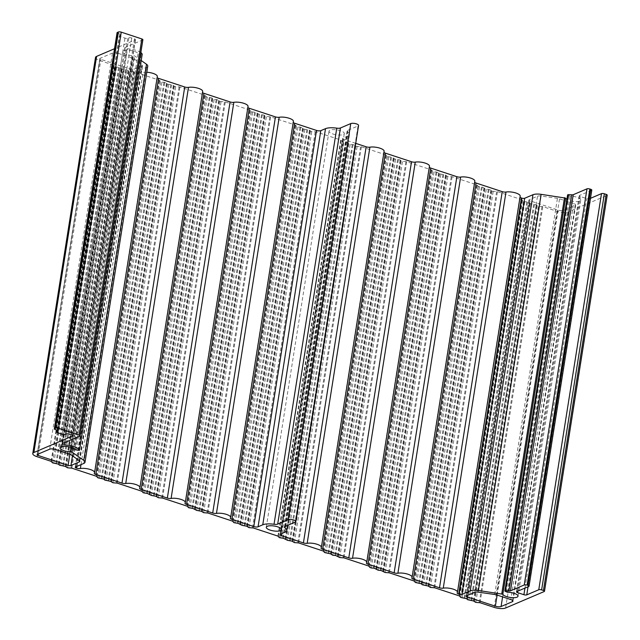 <?xml version="1.0" encoding="UTF-8"?>
<svg xmlns="http://www.w3.org/2000/svg" width="640" height="640" viewBox="0 0 640 640"><rect width="100%" height="100%" fill="white"/><g stroke="black" fill="none" stroke-linecap="round" stroke-linejoin="round"><path stroke-width="0.48" stroke-dasharray="3.2 2.4" d="M573.592 203.472L559.528 198.832A4.232 1.352 -171 0 0 557.44 198.352L541.128 196.048A4.232 1.352 -171 0 0 537.504 196.224L529.208 199.76A2.12 0.68 -171 0 0 528.936 200.024A2.12 0.68 -171 0 0 529.984 200.8L558.104 210.072A4.232 1.352 -171 0 0 563.816 210.376L575.136 205.552A4.232 1.352 -171 0 0 575.688 205.016A4.232 1.352 -171 0 0 573.592 203.472L510.856 599.592M118.184 53.344A4.232 1.352 -171 0 0 112.472 53.04L100.112 58.304A2.12 0.68 -171 0 0 99.832 58.576A2.12 0.68 -171 0 0 100.88 59.352L130.816 69.216A2.12 0.68 -171 0 0 133.68 69.368L141.976 65.832A4.232 1.352 -171 0 0 142.528 65.304A4.232 1.352 -171 0 0 141.968 64.464L133.784 58.696A4.232 1.352 -171 0 0 132.248 57.976L118.184 53.344L55.448 449.472M332.848 133.968A7.728 2.464 -171 0 0 344.288 133.552A7.728 2.464 -171 0 0 340.464 130.72A7.728 2.464 -171 0 0 329.032 131.136A7.728 2.464 -171 0 0 332.848 133.968M95.512 57.432A8.464 2.704 -171 0 0 99.704 60.536L113.864 65.208L115.768 67.016L119.384 67.416L122.656 69.288L126.264 69.688L129.536 71.552L134.576 72.032L159.224 80.16L161.128 81.968L164.736 82.368L168.016 84.24L171.624 84.64L174.896 86.504L179.928 86.984L204.584 95.112L206.488 96.92L211.848 97.904L213.368 99.192L216.984 99.592L220.256 101.456L225.288 101.936L249.944 110.064L251.848 111.872L255.456 112.28L258.728 114.144L264.088 115.12L265.616 116.416L270.648 116.888L295.296 125.016L297.208 126.832L300.816 127.232L304.088 129.096L309.448 130.072L310.968 131.368L316.008 131.84L340.656 139.968L342.568 141.784L346.176 142.184L349.448 144.048L354.808 145.024L356.328 146.32L361.368 146.792L386.016 154.92L387.928 156.736L391.536 157.136L394.808 159L400.168 159.976L401.688 161.272L406.728 161.752L431.376 169.872L433.288 171.688L436.896 172.088L440.168 173.952L445.528 174.936L447.048 176.224L452.088 176.704L476.736 184.824L478.648 186.64L482.256 187.04L485.528 188.904L490.888 189.888L492.408 191.176L497.448 191.656L522.096 199.776L524.008 201.592L527.616 201.992L530.888 203.856L536.248 204.84L537.768 206.128L542.808 206.608L556.928 211.264A8.464 2.704 -171 0 0 568.352 211.872L606.952 195.424A2.12 0.68 -171 0 0 607.224 195.152M117.064 32.712A2.12 0.68 -171 0 0 118.112 33.488L119.928 34.088A2.12 0.68 9 0 1 120.976 34.864A2.12 0.68 9 0 1 120.696 35.128L119.656 35.576A2.12 0.68 -171 0 0 119.376 35.84A2.12 0.68 -171 0 0 120.424 36.616L124.96 38.112A2.12 0.68 -171 0 0 127.816 38.264L128.864 37.816A2.12 0.68 9 0 1 131.72 37.976L134.44 38.872A2.12 0.68 9 0 1 135.488 39.648A2.12 0.68 9 0 1 135.216 39.912L114.528 48.728M140.848 52.576A11.96 3.816 -171 0 0 127.472 48.768A2.12 0.68 9 0 1 125.912 48.472A2.12 0.68 9 0 1 124.864 47.696A2.12 0.68 9 0 1 125.136 47.432L142.608 39.984A2.12 0.68 -171 0 0 142.88 39.72M141.208 60.528L134.752 55.976L133.44 55.648A7.728 2.464 9 0 1 126.624 54.552A7.728 2.464 9 0 1 122.8 51.72A7.728 2.464 9 0 1 134.24 51.304A7.728 2.464 9 0 1 138.016 53.696L142.184 54.312M146.784 72.248A8.464 2.704 -171 0 0 143.12 72.416A3.176 1.016 9 0 1 139.36 72.032L138.984 71.912A2.12 0.68 9 0 1 137.936 71.136A2.12 0.68 9 0 1 138.216 70.864L146.512 67.328A9.52 3.04 -171 0 0 147.752 66.128M157.152 77.6A3.176 1.016 9 0 1 156.992 77.2A3.176 1.016 9 0 1 157.08 77.016A8.464 2.704 -171 0 0 157.328 76.52M202.512 92.552A3.176 1.016 9 0 1 202.352 92.152A3.176 1.016 9 0 1 202.44 91.968A8.464 2.704 -171 0 0 202.68 91.48M247.872 107.504A3.176 1.016 9 0 1 247.712 107.104A3.176 1.016 9 0 1 247.8 106.92A8.464 2.704 -171 0 0 248.04 106.432M293.232 122.464A3.176 1.016 9 0 1 293.072 122.056A3.176 1.016 9 0 1 293.16 121.872A8.464 2.704 -171 0 0 293.4 121.384M355.736 143.36L344.28 139.584A3.176 1.016 9 0 1 342.712 138.424A3.176 1.016 9 0 1 343.12 138.024L347.816 136.024A13.016 4.16 -171 0 0 349.512 134.376A13.016 4.16 -171 0 0 347.728 131.768A4.232 1.352 9 0 1 347.144 130.912A4.232 1.352 9 0 1 347.696 130.384L358.024 125.976A4.232 1.352 -171 0 0 358.568 125.448M383.952 152.368A3.176 1.016 9 0 1 383.792 151.96A3.176 1.016 9 0 1 383.88 151.776A8.464 2.704 -171 0 0 384.12 151.288M429.312 167.32A3.176 1.016 9 0 1 429.152 166.92A3.176 1.016 9 0 1 429.24 166.728A8.464 2.704 -171 0 0 429.48 166.24M474.664 182.272A3.176 1.016 9 0 1 474.512 181.872A3.176 1.016 9 0 1 474.6 181.688A8.464 2.704 -171 0 0 474.84 181.192M520.024 197.224A3.176 1.016 9 0 1 519.864 196.824A3.176 1.016 9 0 1 519.96 196.64A8.464 2.704 -171 0 0 520.2 196.144M567.616 194.856L570.128 196.144A7.728 2.464 9 0 1 576.944 197.24A7.728 2.464 9 0 1 580.768 200.072A7.728 2.464 9 0 1 569.328 200.488A7.728 2.464 9 0 1 566.896 199.416M590.496 198.32L589.512 198.744A2.12 0.68 9 0 1 586.656 198.584L580.304 196.496A2.12 0.68 9 0 1 579.256 195.72A2.12 0.68 9 0 1 579.528 195.448L591.528 190.336A2.12 0.68 -171 0 0 591.8 190.072M496.792 594.96L559.528 198.832M494.696 594.48L557.44 198.352M478.384 592.176L541.128 196.048M474.768 592.344L537.504 196.224M466.472 595.888L529.208 199.76M49.728 449.16L112.472 53.04M37.368 454.432L100.112 58.304M38.376 454.008L100.88 59.352M69.84 454.224L130.816 69.216M72.472 455.824L133.68 69.368M195.504 509.992L258.24 113.864M196.784 510.416L259.528 114.288M194.96 509.256L257.696 113.128M194.464 508.976L257.208 112.856M192.72 508.4L255.456 112.28M191.92 508.256L254.664 112.128M189.904 508.144L252.64 112.024M188.616 507.728L251.36 111.6M187.688 506.464L250.432 110.344M187.2 506.192L249.944 110.064M162.552 498.064L225.288 101.936M161.76 497.92L224.496 101.792M158.304 497.736L221.048 101.608M157.024 497.312L219.768 101.184M156.48 496.568L219.216 100.448M155.992 496.296L218.728 100.168M154.24 495.72L216.984 99.592M153.448 495.568L216.184 99.448M151.424 495.464L214.168 99.336M150.144 495.04L212.88 98.912M149.6 494.304L212.336 98.176M149.112 494.024L211.848 97.904M147.36 493.448L210.096 97.328M146.568 493.304L209.304 97.176M144.544 493.192L207.28 97.072M143.264 492.768L206 96.648M142.328 491.512L205.072 95.384M141.84 491.24L204.584 95.112M117.192 483.112L179.928 86.984M116.4 482.968L179.136 86.84M112.944 482.776L175.688 86.656M111.664 482.36L174.408 86.232M111.12 481.616L173.856 85.496M110.632 481.344L173.368 85.216M108.88 480.768L171.624 84.64M108.088 480.616L170.824 84.496M106.064 480.512L168.808 84.384M104.784 480.088L167.52 83.96M104.24 479.352L166.976 83.224M103.752 479.072L166.488 82.952M102 478.496L164.736 82.368M101.208 478.352L163.944 82.224M99.184 478.24L161.928 82.12M97.904 477.816L160.64 81.696M96.968 476.56L159.712 80.432M96.48 476.288L159.224 80.16M71.832 468.16L134.576 72.032M71.04 468.008L133.776 71.888M67.592 467.824L130.328 71.704M66.304 467.4L129.048 71.28M65.76 466.664L128.504 70.544M65.272 466.392L128.008 70.264M63.52 465.816L126.264 69.688M62.728 465.664L125.464 69.544M60.704 465.56L123.448 69.432M59.424 465.136L122.168 69.008M58.88 464.4L121.616 68.272M58.392 464.12L121.128 67.992M56.64 463.544L119.384 67.416M55.848 463.4L118.584 67.272M53.824 463.288L116.568 67.16M52.544 462.864L115.28 66.744M51.608 461.608L114.352 65.48M51.12 461.328L113.864 65.208M36.96 456.664L99.704 60.536M72.568 435.432L135.216 39.912M71.704 435L134.44 38.872M68.976 434.096L131.72 37.976M66.12 433.944L128.864 37.816M65.08 434.392L127.816 38.264M62.224 434.24L124.96 38.112M57.688 432.744L120.424 36.616M57.152 430.2L119.656 35.576M58.056 430.648L120.696 35.128M57.184 430.208L119.928 34.088M55.376 429.616L118.112 33.488M79.864 436.112L142.608 39.984M62.4 443.56L125.136 47.432M65.128 442.392L127.472 48.768M78.416 450.568L141.16 54.44M76.312 450.272L139.056 54.144M75.272 449.824L138.016 53.696M71.392 447.392L133.44 55.648M72.688 447.872L134.752 55.976M83.768 463.456L146.512 67.328M75.472 466.992L138.216 70.864M76.48 466.568L138.984 71.912M76.904 466.384L139.36 72.032M81 464.64L143.12 72.416M94.344 473.144L157.08 77.016M139.704 488.096L202.44 91.968M185.064 503.048L247.8 106.92M230.424 518L293.16 121.872M295.28 522.104L358.024 125.976M284.952 526.504L347.696 130.384M285.224 526.392L347.728 131.768M285.08 532.144L347.816 136.024M280.384 534.144L343.12 138.024M281.888 533.504L344.28 139.584M321.136 547.904L383.88 151.776M366.496 562.856L429.24 166.728M411.856 577.808L474.6 181.688M457.216 592.76L519.96 196.64M507.392 592.264L570.128 196.144M506.072 591.936L568.816 195.816M475.824 602.4L538.56 206.272M474.536 601.976L537.28 205.848M468.936 600.128L531.68 204.008M467.656 599.712L530.4 203.584M462.056 597.864L524.8 201.736M460.776 597.44L523.512 201.312M430.464 587.448L493.2 191.32M429.176 587.024L491.92 190.896M423.584 585.176L486.32 189.056M422.296 584.76L485.04 188.632M416.696 582.912L479.44 186.784M415.416 582.488L478.16 186.36M385.104 572.496L447.84 176.368M383.824 572.072L446.56 175.944M378.224 570.224L440.96 174.104M376.936 569.8L439.68 173.68M371.336 567.96L434.08 171.832M370.056 567.536L432.8 171.408M339.744 557.544L402.488 161.416M338.464 557.12L401.2 160.992M332.864 555.272L395.6 159.152M331.576 554.848L394.32 158.728M325.984 553.008L388.72 156.88M324.696 552.584L387.44 156.456M294.384 542.592L357.128 146.464M293.104 542.168L355.84 146.04M287.504 540.32L350.24 144.192M286.224 539.896L348.96 143.776M280.624 538.056L343.36 141.928M279.336 537.632L342.08 141.504M249.024 527.64L311.768 131.512M247.744 527.216L310.48 131.088M242.144 525.368L304.88 129.24M240.864 524.944L303.6 128.824M235.264 523.104L298 126.976M233.976 522.68L296.72 126.552M198.808 510.528L261.544 114.4M199.6 510.672L262.336 114.544M201.352 511.248L264.088 115.12M201.84 511.528L264.576 115.4M202.384 512.264L265.12 116.136M203.664 512.688L266.408 116.56M207.112 512.872L269.856 116.744M207.912 513.016L270.648 116.888M232.56 521.144L295.296 125.016M233.048 521.416L295.792 125.296M237.28 523.208L300.024 127.08M238.08 523.352L300.816 127.232M239.824 523.928L302.568 127.808M240.312 524.208L303.056 128.08M244.168 525.48L306.904 129.352M244.96 525.624L307.696 129.496M246.712 526.2L309.448 130.072M247.2 526.48L309.936 130.352M252.472 527.824L315.216 131.696M253.272 527.968L316.008 131.84M277.92 536.096L340.656 139.968M278.408 536.368L341.144 140.248M282.64 538.16L345.384 142.032M283.44 538.304L346.176 142.184M285.184 538.888L347.928 142.76M285.672 539.16L348.416 143.032M289.52 540.432L352.264 144.304M290.32 540.576L353.056 144.448M292.064 541.152L354.808 145.024M292.56 541.432L355.296 145.304M297.832 542.776L360.576 146.648M361.368 146.792L298.632 542.92M323.28 551.048L386.016 154.92M323.768 551.32L386.504 155.2M328 553.112L390.744 156.992M328.792 553.264L391.536 157.136M330.544 553.84L393.288 157.712M331.032 554.112L393.776 157.984M334.88 555.384L397.624 159.256M335.68 555.528L398.416 159.4M337.424 556.104L400.168 159.976M337.912 556.384L400.656 160.256M343.192 557.728L405.936 161.6M406.728 161.752L343.984 557.872M368.64 566L431.376 169.872M369.128 566.28L431.864 170.152M373.36 568.064L436.104 171.944M374.152 568.216L436.896 172.088M375.904 568.792L438.648 172.664M376.392 569.064L439.136 172.944M380.24 570.336L442.984 174.208M381.04 570.48L443.776 174.352M382.784 571.056L445.528 174.936M383.272 571.336L446.016 175.208M388.552 572.68L451.296 176.552M452.088 176.704L389.344 572.824M414 580.952L476.736 184.824M414.488 581.232L477.224 185.104M418.72 583.016L481.456 186.896M419.512 583.168L482.256 187.04M421.264 583.744L484 187.616M421.752 584.016L484.496 187.896M425.6 585.288L488.344 189.16M426.392 585.432L489.136 189.312M428.144 586.008L490.888 189.888M428.632 586.288L491.376 190.16M433.912 587.632L496.648 191.504M434.704 587.776L497.448 191.656M459.352 595.904L522.096 199.776M459.848 596.184L522.584 200.056M464.08 597.968L526.816 201.848M464.872 598.12L527.616 201.992M466.624 598.696L529.36 202.568M467.112 598.968L529.848 202.848M470.96 600.24L533.704 204.112M471.752 600.384L534.496 204.264M473.504 600.96L536.248 204.84M473.992 601.24L536.736 205.112M479.272 602.584L542.008 206.456M480.064 602.728L542.808 206.608M494.184 607.384L556.928 211.264M505.616 608L568.352 211.872M544.208 591.544L606.952 195.424M528.048 586.776L589.512 198.744M524.96 588.096L586.656 198.584M517.792 591.152L580.304 196.496M516.792 591.576L579.528 195.448M528.784 586.464L591.528 190.336M505.016 591.192L567.76 195.064M79.424 460.752L141.976 65.832M79.224 460.592L141.968 64.464M69.512 454.104L132.248 57.976M71.04 454.824L133.784 58.696M512.592 600.464L575.136 205.552M502.6 596.872L563.816 210.376M497.128 595.072L558.104 210.072M467.472 595.456L529.984 200.8M37.096 454.696L99.832 58.576M281.544 529.672L344.288 133.552M266.288 527.256L329.032 131.136M72.752 435.768L135.488 39.648M56.928 430.128L119.376 35.84M58.232 430.984L120.976 34.864M62.12 443.824L124.864 47.696M60.064 447.84L122.8 51.72M75.2 467.256L137.936 71.136M94.256 473.328L156.992 77.2M139.616 488.28L202.352 92.152M184.976 503.232L247.712 107.104M230.328 518.184L293.072 122.056M284.4 527.04L347.144 130.912M287.584 525.384L349.512 134.376M279.968 534.544L342.712 138.424M321.048 548.088L383.792 151.96M366.408 563.04L429.152 166.92M411.768 577.992L474.512 181.872M457.128 592.944L519.864 196.824M518.024 596.2L580.768 200.072M516.512 591.84L579.256 195.72M79.784 461.424L142.528 65.304M512.944 601.144L575.688 205.016M466.192 596.152L528.936 200.024"/><path stroke-width="0.96" d="M232.56 521.144L233.976 522.68L238.08 523.352L242.144 525.368L246.712 526.2L249.024 527.64L253.272 527.968L277.92 536.096L279.336 537.632L283.44 538.304L287.504 540.32L292.064 541.152L294.384 542.592L298.632 542.92L323.28 551.048L324.696 552.584L330.544 553.84L332.864 555.272L335.68 555.528L339.744 557.544L343.984 557.872L368.64 566L370.056 567.536L371.336 567.96L374.152 568.216L378.224 570.224L381.04 570.48L385.104 572.496L389.344 572.824L414 580.952L415.416 582.488L421.264 583.744L422.296 584.76L428.144 586.008L430.464 587.448L434.704 587.776L459.352 595.904L460.776 597.44L466.624 598.696L467.656 599.712L473.504 600.96L475.824 602.4L480.064 602.728L494.184 607.384A8.464 2.704 -171 0 0 505.616 608L544.208 591.544A2.12 0.68 -171 0 0 544.488 591.28A2.12 0.68 -171 0 0 543.44 590.504L541.624 589.904A2.12 0.68 -171 0 0 538.768 589.752L526.768 594.864A2.12 0.68 9 0 1 523.912 594.712L517.56 592.616A2.12 0.68 9 0 1 516.512 591.84A2.12 0.68 9 0 1 516.792 591.576L528.784 586.464A2.12 0.68 -171 0 0 529.064 586.192A2.12 0.68 -171 0 0 528.016 585.416L527.112 585.12A2.12 0.68 -171 0 0 524.248 584.968L510.496 590.832A2.12 0.68 9 0 1 508.936 590.952A11.96 3.816 -171 0 0 505.488 590.776L505.016 591.192L507.392 592.264A7.728 2.464 9 0 1 518.024 596.2A7.728 2.464 9 0 1 510.672 597.52A7.728 2.464 9 0 1 502.816 594.216L478.376 590.464A9.52 3.04 -171 0 0 470.232 590.856L461.936 594.392A2.12 0.68 9 0 1 459.08 594.232L458.696 594.112A3.176 1.016 9 0 1 457.128 592.944A3.176 1.016 9 0 1 457.216 592.76A8.464 2.704 -171 0 0 457.456 592.272A8.464 2.704 -171 0 0 452.544 588.944A8.464 2.704 -171 0 0 443.256 588.16A3.176 1.016 9 0 1 439.496 587.784L413.336 579.16A3.176 1.016 9 0 1 411.768 577.992A3.176 1.016 9 0 1 411.856 577.808A8.464 2.704 -171 0 0 412.096 577.32A8.464 2.704 -171 0 0 407.184 573.992A8.464 2.704 -171 0 0 397.896 573.208A3.176 1.016 9 0 1 394.136 572.832L367.976 564.208A3.176 1.016 9 0 1 366.408 563.04A3.176 1.016 9 0 1 366.496 562.856A8.464 2.704 -171 0 0 366.736 562.368A8.464 2.704 -171 0 0 361.824 559.04A8.464 2.704 -171 0 0 352.536 558.256A3.176 1.016 9 0 1 348.776 557.88L322.624 549.256A3.176 1.016 9 0 1 321.048 548.088A3.176 1.016 9 0 1 321.136 547.904A8.464 2.704 -171 0 0 321.384 547.416A8.464 2.704 -171 0 0 316.464 544.088A8.464 2.704 -171 0 0 307.176 543.304A3.176 1.016 9 0 1 303.416 542.92L281.544 535.712A3.176 1.016 9 0 1 279.968 534.544A3.176 1.016 9 0 1 280.384 534.144L285.08 532.144A13.016 4.16 -171 0 0 286.776 530.504A13.016 4.16 -171 0 0 284.984 527.888A4.232 1.352 9 0 1 284.4 527.04A4.232 1.352 9 0 1 284.952 526.504L295.28 522.104A4.232 1.352 -171 0 0 295.832 521.568A4.232 1.352 -171 0 0 292.832 519.76A4.232 1.352 -171 0 0 288.024 519.712L277.696 524.112A4.232 1.352 9 0 1 274.032 524.28A13.016 4.16 -171 0 0 262.76 524.792L258.064 526.792A3.176 1.016 9 0 1 253.784 526.56L231.904 519.352A3.176 1.016 9 0 1 230.328 518.184A3.176 1.016 9 0 1 230.424 518A8.464 2.704 -171 0 0 230.664 517.504A8.464 2.704 -171 0 0 225.744 514.176A8.464 2.704 -171 0 0 216.456 513.4A3.176 1.016 9 0 1 212.704 513.016L186.544 504.392A3.176 1.016 9 0 1 184.976 503.232A3.176 1.016 9 0 1 185.064 503.048A8.464 2.704 -171 0 0 185.304 502.552A8.464 2.704 -171 0 0 180.392 499.224A8.464 2.704 -171 0 0 171.096 498.44A3.176 1.016 9 0 1 167.344 498.064L141.184 489.44A3.176 1.016 9 0 1 139.616 488.28A3.176 1.016 9 0 1 139.704 488.096A8.464 2.704 -171 0 0 139.944 487.6A8.464 2.704 -171 0 0 135.032 484.272A8.464 2.704 -171 0 0 125.736 483.488A3.176 1.016 9 0 1 121.984 483.112L95.824 474.488A3.176 1.016 9 0 1 94.256 473.328A3.176 1.016 9 0 1 94.344 473.144A8.464 2.704 -171 0 0 94.584 472.648A8.464 2.704 -171 0 0 89.672 469.32A8.464 2.704 -171 0 0 80.376 468.536A3.176 1.016 9 0 1 76.624 468.16L76.248 468.032A2.12 0.68 9 0 1 75.2 467.256A2.12 0.68 9 0 1 75.472 466.992L83.768 463.456A9.52 3.04 -171 0 0 85.008 462.256A9.52 3.04 -171 0 0 83.752 460.376L72.016 452.104L70.696 451.768A7.728 2.464 9 0 1 60.064 447.84A7.728 2.464 9 0 1 67.416 446.52A7.728 2.464 9 0 1 75.272 449.824L79.456 450.336A11.96 3.816 -171 0 0 64.736 444.888A2.12 0.68 9 0 1 62.12 443.824A2.12 0.68 9 0 1 62.4 443.56L79.864 436.112A2.12 0.68 -171 0 0 80.144 435.84A2.12 0.68 -171 0 0 79.096 435.064L58.504 428.28A2.12 0.68 -171 0 0 55.648 428.128L54.6 428.568A2.12 0.68 -171 0 0 54.328 428.84A2.12 0.68 -171 0 0 55.376 429.616L57.184 430.208A2.12 0.68 9 0 1 58.232 430.984A2.12 0.68 9 0 1 57.96 431.256L56.912 431.696A2.12 0.68 -171 0 0 56.64 431.968A2.12 0.68 -171 0 0 57.688 432.744L62.224 434.24A2.12 0.68 -171 0 0 65.08 434.392L66.12 433.944A2.12 0.68 9 0 1 68.976 434.096L71.704 435A2.12 0.68 9 0 1 72.752 435.768A2.12 0.68 9 0 1 72.472 436.04L33.88 452.496A8.464 2.704 -171 0 0 32.776 453.56A8.464 2.704 -171 0 0 36.96 456.664L51.12 461.328L52.544 462.864L58.392 464.12L59.424 465.136L65.272 466.392L67.592 467.824L71.832 468.16L96.48 476.288L97.904 477.816L103.752 479.072L104.784 480.088L110.632 481.344L112.944 482.776L117.192 483.112L141.84 491.24L143.264 492.768L147.36 493.448L151.424 495.464L155.992 496.296L158.304 497.736L162.552 498.064L187.2 506.192L188.616 507.728L192.72 508.4L196.784 510.416L201.352 511.248L203.664 512.688L207.912 513.016L232.56 521.144M70.936 465.496A2.12 0.68 9 0 1 68.08 465.344L38.144 455.472A2.12 0.68 9 0 1 37.096 454.696A2.12 0.68 9 0 1 37.368 454.432L49.728 449.16A4.232 1.352 9 0 1 55.448 449.472L69.512 454.104A4.232 1.352 9 0 1 71.04 454.824L79.224 460.592A4.232 1.352 9 0 1 79.784 461.424A4.232 1.352 9 0 1 79.232 461.96L70.936 465.496L72.472 455.824M270.112 530.088A7.728 2.464 9 0 1 266.288 527.256A7.728 2.464 9 0 1 274.304 526.032A7.728 2.464 9 0 1 281.544 529.672A7.728 2.464 9 0 1 270.112 530.088M474.768 592.344A4.232 1.352 9 0 1 478.384 592.176L494.696 594.48A4.232 1.352 9 0 1 496.792 594.96L510.856 599.592A4.232 1.352 9 0 1 512.944 601.144A4.232 1.352 9 0 1 512.4 601.68L501.08 606.504A4.232 1.352 9 0 1 495.36 606.2L467.24 596.928A2.12 0.68 9 0 1 466.192 596.152A2.12 0.68 9 0 1 466.472 595.888L474.768 592.344M114.528 48.728L96.616 56.368A8.464 2.704 -171 0 0 95.512 57.432L32.776 453.56M80.144 435.84L142.88 39.72A2.12 0.68 -171 0 0 141.832 38.944L121.24 32.152A2.12 0.68 -171 0 0 118.384 32L117.344 32.448A2.12 0.68 -171 0 0 117.064 32.712L54.328 428.84M142.184 54.312L142.2 54.216A11.96 3.816 -171 0 0 140.848 52.576M85.008 462.256L147.752 66.128A9.52 3.04 -171 0 0 146.488 64.248L141.208 60.528M94.584 472.648L157.328 76.52A8.464 2.704 -171 0 0 146.784 72.248M139.944 487.6L202.68 91.48A8.464 2.704 -171 0 0 197.768 88.152A8.464 2.704 -171 0 0 188.48 87.368A3.176 1.016 9 0 1 184.72 86.984L158.568 78.368A3.176 1.016 9 0 1 157.152 77.6M185.304 502.552L248.04 106.432A8.464 2.704 -171 0 0 243.128 103.104A8.464 2.704 -171 0 0 233.84 102.32A3.176 1.016 9 0 1 230.08 101.936L203.92 93.32A3.176 1.016 9 0 1 202.512 92.552M230.664 517.504L293.4 121.384A8.464 2.704 -171 0 0 288.488 118.056A8.464 2.704 -171 0 0 279.2 117.272A3.176 1.016 9 0 1 275.44 116.896L249.28 108.272A3.176 1.016 9 0 1 247.872 107.504M295.832 521.568L358.568 125.448A4.232 1.352 -171 0 0 355.576 123.64A4.232 1.352 -171 0 0 350.76 123.584L340.44 127.984A4.232 1.352 9 0 1 336.768 128.152A13.016 4.16 -171 0 0 325.504 128.664L320.808 130.664A3.176 1.016 9 0 1 316.52 130.432L294.64 123.224A3.176 1.016 9 0 1 293.232 122.464M321.384 547.416L384.12 151.288A8.464 2.704 -171 0 0 379.208 147.96A8.464 2.704 -171 0 0 369.912 147.176A3.176 1.016 9 0 1 366.16 146.8L355.736 143.36M366.736 562.368L429.48 166.24A8.464 2.704 -171 0 0 424.568 162.912A8.464 2.704 -171 0 0 415.272 162.128A3.176 1.016 9 0 1 411.52 161.752L385.36 153.128A3.176 1.016 9 0 1 383.952 152.368M412.096 577.32L474.84 181.192A8.464 2.704 -171 0 0 469.928 177.864A8.464 2.704 -171 0 0 460.632 177.08A3.176 1.016 9 0 1 456.88 176.704L430.72 168.08A3.176 1.016 9 0 1 429.312 167.32M457.456 592.272L520.2 196.144A8.464 2.704 -171 0 0 515.28 192.816A8.464 2.704 -171 0 0 505.992 192.032A3.176 1.016 9 0 1 502.24 191.656L476.08 183.032A3.176 1.016 9 0 1 474.664 182.272M566.896 199.416A7.728 2.464 9 0 1 565.552 198.096L541.12 194.336A9.52 3.04 -171 0 0 532.968 194.728L524.672 198.264A2.12 0.68 9 0 1 521.816 198.112L521.44 197.984A3.176 1.016 9 0 1 520.024 197.224M544.488 591.28L607.224 195.152A2.12 0.68 -171 0 0 606.176 194.376L604.36 193.776A2.12 0.68 -171 0 0 601.504 193.624L590.496 198.32M529.064 586.192L591.8 190.072A2.12 0.68 -171 0 0 590.752 189.296L589.848 188.992A2.12 0.68 -171 0 0 586.992 188.84L573.232 194.704A2.12 0.68 9 0 1 571.68 194.824A11.96 3.816 -171 0 0 568.224 194.656L567.616 194.856L504.88 590.984M38.144 455.472L38.376 454.008M68.08 465.344L69.84 454.224M33.88 452.496L96.616 56.368M72.472 436.04L72.568 435.432M56.912 431.696L57.152 430.2M57.96 431.256L58.056 430.648M54.6 428.568L117.344 32.448M55.648 428.128L118.384 32M58.504 428.28L121.24 32.152M79.096 435.064L141.832 38.944M64.736 444.888L65.128 442.392M79.456 450.336L142.2 54.216M70.696 451.768L71.392 447.392M72.016 452.104L72.688 447.872M83.752 460.376L146.488 64.248M76.248 468.032L76.48 466.568M76.624 468.16L76.904 466.384M80.376 468.536L81 464.64M95.824 474.488L158.568 78.368M121.984 483.112L184.72 86.984M125.736 483.488L188.48 87.368M141.184 489.44L203.92 93.32M167.344 498.064L230.08 101.936M171.096 498.44L233.84 102.32M186.544 504.392L249.28 108.272M212.704 513.016L275.44 116.896M216.456 513.4L279.2 117.272M231.904 519.352L294.64 123.224M253.784 526.56L316.52 130.432M258.064 526.792L320.808 130.664M262.76 524.792L325.504 128.664M274.032 524.28L336.768 128.152M277.696 524.112L340.44 127.984M288.024 519.712L350.76 123.584M284.984 527.888L285.224 526.392M281.544 535.712L281.888 533.504M303.416 542.92L366.16 146.8M307.176 543.304L369.912 147.176M322.624 549.256L385.36 153.128M348.776 557.88L411.52 161.752M352.536 558.256L415.272 162.128M367.976 564.208L430.72 168.08M394.136 572.832L456.88 176.704M397.896 573.208L460.632 177.08M413.336 579.16L476.08 183.032M439.496 587.784L502.24 191.656M443.256 588.16L505.992 192.032M458.696 594.112L521.44 197.984M459.08 594.232L521.816 198.112M461.936 594.392L524.672 198.264M470.232 590.856L532.968 194.728M478.376 590.464L541.12 194.336M501.776 593.768L564.512 197.648M502.816 594.216L565.552 198.096M543.44 590.504L606.176 194.376M541.624 589.904L604.36 193.776M538.768 589.752L601.504 193.624M526.768 594.864L528.048 586.776M523.912 594.712L524.96 588.096M517.56 592.616L517.792 591.152M528.016 585.416L590.752 189.296M527.112 585.12L589.848 188.992M524.248 584.968L586.992 188.84M510.496 590.832L573.232 194.704M508.936 590.952L571.68 194.824M505.488 590.776L568.224 194.656M79.232 461.96L79.424 460.752M512.4 601.68L512.592 600.464M501.08 606.504L502.6 596.872M495.36 606.2L497.128 595.072M467.24 596.928L467.472 595.456M56.64 431.968L56.928 430.128M79.464 450.392L142.2 54.264M286.776 530.504L287.584 525.384"/></g></svg>
